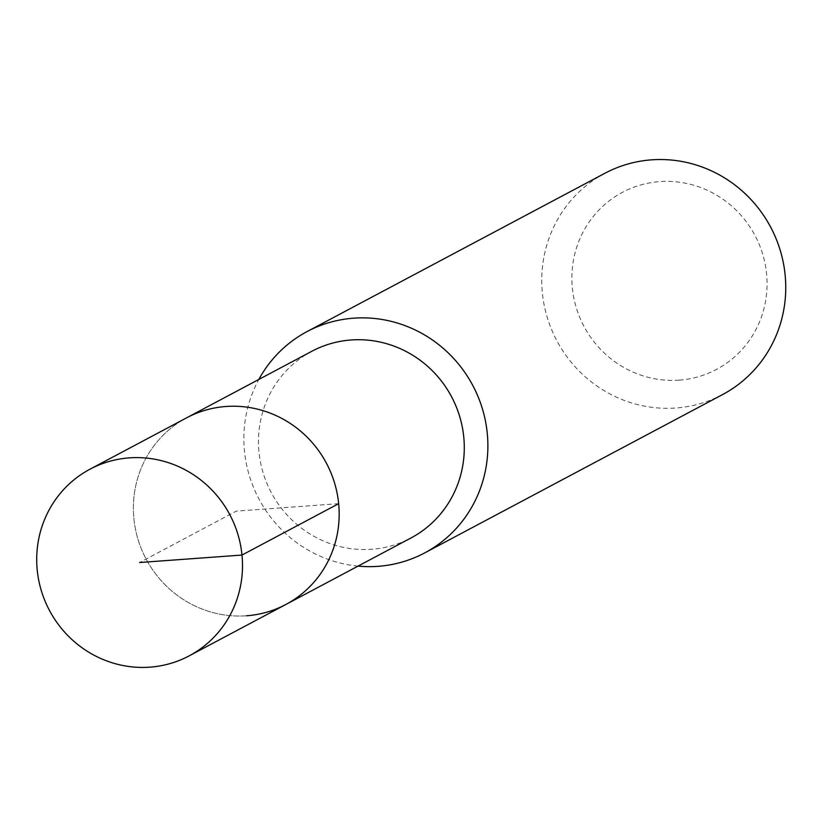 <?xml version="1.0" encoding="UTF-8"?>
<svg xmlns="http://www.w3.org/2000/svg" width="827" height="827" viewBox="0 0 827 827"><rect width="100%" height="100%" fill="white"/><g stroke="black" fill="none" stroke-linecap="round" stroke-linejoin="round"><path stroke-width="0.62" stroke-dasharray="4.13 3.1" d="M246.529 615.784A105.691 102.093 62 0 1 138.016 539.39A105.691 102.093 62 0 1 186.664 417.8A105.691 102.093 -118 0 0 138.016 539.39A105.691 102.093 -118 0 0 246.529 615.784A105.691 102.093 -118 0 0 285.884 604.465M311.779 351.299A105.691 102.093 -118 0 0 263.131 472.889A105.691 102.093 -118 0 0 371.654 549.273A105.691 102.093 -118 0 0 410.998 537.963M358.05 566.102A125.322 121.052 62 0 1 258.83 379.448M604.93 173.256A125.322 121.052 -118 0 0 547.247 317.423A125.322 121.052 -118 0 0 675.907 408A125.322 121.052 -118 0 0 722.56 394.582M679.205 380.141A100.263 96.842 -118 0 0 766.588 273.799A100.263 96.842 -118 0 0 659.739 181.609A100.263 96.842 -118 0 0 572.356 287.951A100.263 96.842 -118 0 0 679.205 380.141M338.656 503.674L236.274 511.138L139.608 562.515"/><path stroke-width="1.24" d="M149.863 667.162A105.691 102.093 62 0 1 41.35 590.778A105.691 102.093 62 0 1 89.998 469.188A105.691 102.093 62 0 1 129.343 457.869A105.691 102.093 62 0 1 237.866 534.252A105.691 102.093 62 0 1 189.218 655.842A105.691 102.093 62 0 1 149.863 667.162M226.009 406.491A105.691 102.093 -118 0 0 186.664 417.8A105.691 102.093 62 0 1 226.009 406.491A105.691 102.093 62 0 1 334.532 482.875A105.691 102.093 62 0 1 285.884 604.465A105.691 102.093 -118 0 0 334.532 482.875A105.691 102.093 -118 0 0 226.009 406.491M246.529 615.784A105.691 102.093 62 0 0 285.884 604.465L410.998 537.963A105.691 102.093 -118 0 0 459.647 416.374A105.691 102.093 -118 0 0 351.124 339.98A105.691 102.093 -118 0 0 311.779 351.299L89.998 469.188M258.83 379.448A125.322 121.052 62 0 1 307.055 331.586A125.322 121.052 62 0 1 353.708 318.168A125.322 121.052 62 0 1 482.379 408.734A125.322 121.052 62 0 1 424.696 552.912A125.322 121.052 62 0 1 378.042 566.33A125.322 121.052 62 0 1 358.05 566.102M424.696 552.912L722.56 394.582A125.322 121.052 -118 0 0 780.254 250.416A125.322 121.052 -118 0 0 651.583 159.838A125.322 121.052 -118 0 0 604.93 173.256L307.055 331.586M139.608 562.515L241.991 555.051L338.656 503.674M285.884 604.465L189.218 655.842"/></g></svg>
